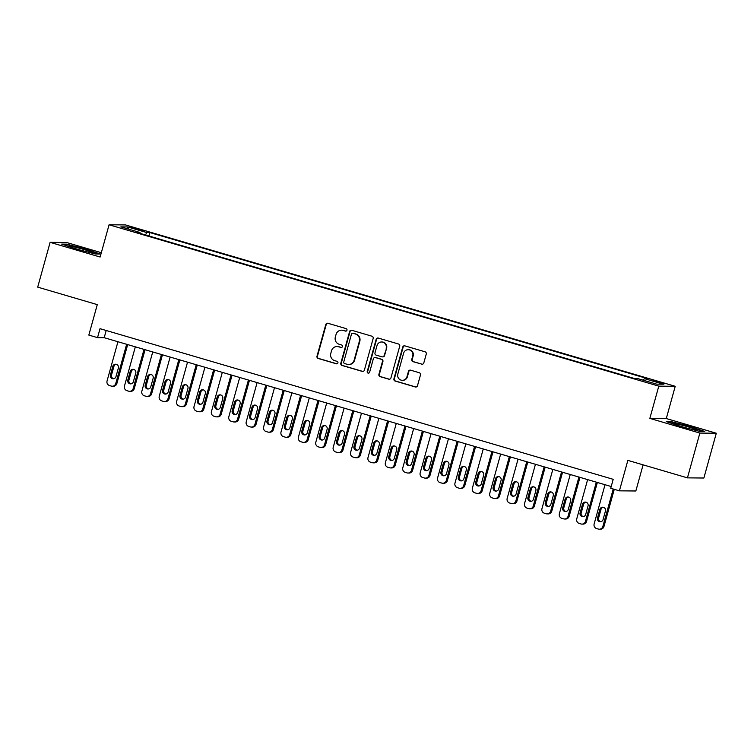 <?xml version="1.0" encoding="UTF-8"?>
<svg xmlns="http://www.w3.org/2000/svg" width="754" height="754" viewBox="0 0 754 754"><rect width="100%" height="100%" fill="white"/><g stroke="black" fill="none" stroke-linecap="round" stroke-linejoin="round"><path stroke-width="1.13" d="M346.972 330.205A1.282 1.244 -89.5 0 0 346.114 328.621L327.981 323.296A1.828 1.772 -89.5 0 0 325.785 324.559L317 356.208A1.828 1.772 -89.5 0 0 318.226 358.47L336.369 363.796A1.282 1.244 -89.5 0 0 337.905 362.919A1.282 1.244 -89.5 0 0 337.047 361.336L334.701 360.648A5.853 5.683 -89.5 0 1 330.799 353.409L331.524 350.78A5.853 5.683 -89.5 0 1 338.555 346.755L340.902 347.443A1.282 1.244 -89.5 0 0 342.439 346.557A1.282 1.244 -89.5 0 0 341.581 344.983L339.234 344.286A5.853 5.683 -89.5 0 1 335.332 337.057L336.067 334.418A5.853 5.683 -89.5 0 1 343.089 330.393L345.436 331.091A1.282 1.244 -89.5 0 0 346.972 330.205M660.202 382.203L653.039 380.591L657.356 382.174L664.528 383.786L660.202 382.203M421.609 364.191A1.828 1.772 -89.5 0 0 423.805 362.938L426.274 354.05A1.828 1.772 -89.5 0 0 425.049 351.798L404.898 345.879A1.828 1.772 -89.5 0 0 402.702 347.142L393.927 378.791A1.828 1.772 -89.5 0 0 395.143 381.053L415.294 386.962A1.828 1.772 -89.5 0 0 417.49 385.709L420.468 374.983A1.828 1.772 -89.5 0 0 419.243 372.721L410.619 370.186A1.828 1.772 -89.5 0 0 408.432 371.449L406.953 376.764A4.892 4.75 -89.5 0 1 402.344 380.318A4.892 4.75 -89.5 0 1 397.82 374.088L403.597 353.249A4.892 4.75 -89.5 0 1 408.206 349.696A4.892 4.75 -89.5 0 1 412.73 355.926L411.769 359.404A1.828 1.772 -89.5 0 0 412.985 361.666L422.052 364.201A1.828 1.772 -89.5 0 0 422.306 364.248M101.338 252.703L66.559 242.496L50.122 242.345L37.7 287.133L97.285 304.625L88.831 335.087L97.53 337.641L100.018 328.678L613.2 479.318L610.712 488.281L619.411 490.835L635.848 490.986L643.096 464.85M699.863 433.079L716.3 433.23L666.291 418.545L649.844 418.395L699.863 433.079L687.441 477.866L627.856 460.374L619.411 490.835M649.844 418.395L658.789 386.142L109.076 224.777L125.522 224.928L675.226 386.293L658.789 386.142M50.122 242.345L100.131 257.029L109.076 224.777M373.164 338.471A1.828 1.772 -89.5 0 0 371.948 336.209L351.798 330.29A1.828 1.772 -89.5 0 0 349.602 331.553L340.827 363.202A1.828 1.772 -89.5 0 0 342.043 365.464L362.193 371.373A1.828 1.772 -89.5 0 0 364.389 370.12L373.164 338.471M378.348 338.084L398.498 344.003A1.828 1.772 -89.5 0 1 399.714 346.265L390.94 377.914A1.828 1.772 -89.5 0 1 388.744 379.168L380.12 376.642A1.828 1.772 -89.5 0 1 378.904 374.38L382.457 361.543A1.828 1.772 -89.5 0 0 381.241 359.281L375.52 357.603A1.828 1.772 -89.5 0 0 373.324 358.857L369.62 372.231A1.282 1.244 -89.5 0 1 368.414 373.155A1.282 1.244 -89.5 0 1 367.226 371.524L376.152 339.347A1.828 1.772 -89.5 0 1 378.348 338.084M716.3 433.23L703.878 478.017L687.441 477.866M133.609 228.415L144.382 231.101L136.37 228.443L129.424 226.888L133.609 228.415M643.416 380.261L644.293 378.593L647.403 378.621L149.876 232.571L146.766 232.543L145.494 234.975M644.293 378.593L663.426 384.21L656.677 384.144L637.535 378.527L634.425 378.499L136.908 232.458L140.018 232.486L120.876 226.869L127.633 226.926L146.766 232.543M666.291 418.545L675.226 386.293M97.53 337.641L104.193 337.698L611.202 486.528M106.191 330.497L104.193 337.698M148.934 235.983L149.876 232.571M139.99 233.363L140.018 232.486M128.378 229.065L127.633 226.926M76.003 249.018L95.268 253.966L100.216 254.013L85.909 249.103L66.644 244.155L61.696 244.107L76.003 249.018M704.726 431.467L690.419 426.557L671.154 421.609L666.206 421.561L680.513 426.472L699.778 431.42L704.726 431.467M66.503 244.664L66.644 244.155M671.013 422.117L671.154 421.609M345.992 331.119A1.282 1.244 -89.5 0 1 345.879 331.091L343.532 330.403A5.853 5.683 -89.5 0 0 342.024 330.177L341.581 330.177M337.047 346.529L337.49 346.529A5.853 5.683 -89.5 0 1 338.998 346.755L341.345 347.443A1.282 1.244 -89.5 0 0 341.449 347.471M327.726 323.249A1.828 1.772 -89.5 0 0 326.228 324.559L317.443 356.218A1.828 1.772 -89.5 0 0 318.669 358.47L336.812 363.796A1.282 1.244 -89.5 0 0 336.915 363.824M351.543 330.243A1.828 1.772 -89.5 0 0 350.044 331.553L341.27 363.211A1.828 1.772 -89.5 0 0 342.486 365.464L362.636 371.383A1.828 1.772 -89.5 0 0 362.881 371.439M352.995 333.306A1.282 1.244 -89.5 0 0 351.458 334.182L343.749 361.967A1.282 1.244 -89.5 0 0 344.606 363.551L347.076 364.276A5.853 5.683 -89.5 0 0 354.107 360.252L359.375 341.26A5.853 5.683 -89.5 0 0 355.464 334.031L353.438 333.306A1.282 1.244 -89.5 0 0 353.108 333.259L352.665 333.259M348.584 364.502L349.027 364.502A5.853 5.683 -89.5 0 0 354.55 360.261L354.107 360.252M353.438 333.306L355.916 334.031A5.853 5.683 -89.5 0 1 359.818 341.27L354.55 360.261M375.049 357.537L375.492 357.537A1.828 1.772 -89.5 0 1 375.963 357.613L381.684 359.29A1.828 1.772 -89.5 0 1 382.909 361.543L379.347 374.38A1.828 1.772 -89.5 0 0 380.563 376.642L389.187 379.177A1.828 1.772 -89.5 0 0 389.441 379.234M378.103 338.037A1.828 1.772 -89.5 0 0 376.595 339.347L367.669 371.524A1.282 1.244 -89.5 0 0 368.631 373.136M386.152 348.225A4.892 4.75 -89.5 0 0 381.628 341.986A4.892 4.75 -89.5 0 0 377.019 345.539L374.983 352.881A1.828 1.772 -89.5 0 0 376.199 355.143L381.92 356.821A1.828 1.772 -89.5 0 0 384.116 355.568L386.604 348.225A4.892 4.75 -89.5 0 0 382.08 341.996L381.628 341.986M382.391 356.887L382.844 356.896A1.828 1.772 -89.5 0 0 384.559 355.568L384.116 355.568M386.604 348.225L384.559 355.568M408.206 349.696L408.649 349.705A4.892 4.75 -89.5 0 1 413.173 355.935L412.212 359.404A1.828 1.772 -89.5 0 0 413.437 361.666L422.052 364.201M402.344 380.318L402.787 380.318A4.892 4.75 -89.5 0 0 407.396 376.774L406.953 376.764M410.374 370.139A1.828 1.772 -89.5 0 0 408.875 371.449L407.396 376.774M404.653 345.822A1.828 1.772 -89.5 0 0 403.154 347.142L394.37 378.791A1.828 1.772 -89.5 0 0 395.596 381.053L415.737 386.972A1.828 1.772 -89.5 0 0 415.991 387.019M126.644 344.286L115.758 383.522A3.723 3.619 -89.5 0 1 111.29 386.086L109.547 385.577A3.723 3.619 -89.5 0 1 107.059 380.968L117.944 341.732M127.671 344.587L116.87 383.532A3.723 3.619 90.5 0 1 113.354 386.237L112.242 386.227M116.163 364.276A2.978 2.893 -89.5 0 0 113.911 366.387L111.526 374.992A2.978 2.893 -89.5 0 0 113.731 378.725M115.984 376.614L118.369 368.018A2.978 2.893 -89.5 0 0 115.607 364.22A2.978 2.893 -89.5 0 0 112.798 366.378L110.414 374.983A2.978 2.893 -89.5 0 0 113.175 378.781A2.978 2.893 -89.5 0 0 115.984 376.614M83.741 249.442A12.111 0.763 15.5 0 0 69.236 246.285A12.111 0.763 15.5 0 0 77.973 249.395A12.111 0.763 15.5 0 0 92.431 252.722A12.111 0.763 15.5 0 0 83.741 249.442M63.213 244.635L66.993 244.664L85.654 249.461L98.887 254.004M677.017 424.012A12.111 0.763 15.5 0 0 673.746 423.739A12.111 0.763 15.5 0 0 681.465 426.547A12.111 0.763 15.5 0 0 693.718 429.733A12.111 0.763 15.5 0 0 696.941 430.166A12.111 0.763 15.5 0 0 690.447 427.556A12.111 0.763 15.5 0 0 677.017 424.012M667.724 422.08L671.503 422.117L690.164 426.915L703.397 431.448M144.033 349.394L133.156 388.63A3.723 3.619 -89.5 0 1 128.68 391.194L126.945 390.676A3.723 3.619 -89.5 0 1 124.457 386.076L135.334 346.84M145.07 349.696L134.269 388.64A3.723 3.619 90.5 0 1 130.753 391.345L129.641 391.335M133.562 369.385A2.978 2.893 -89.5 0 0 131.309 371.496L128.925 380.091A2.978 2.893 -89.5 0 0 131.121 383.833M133.373 381.722L135.767 373.117A2.978 2.893 -89.5 0 0 133.006 369.319A2.978 2.893 -89.5 0 0 130.197 371.486L127.812 380.082A2.978 2.893 -89.5 0 0 130.565 383.88A2.978 2.893 -89.5 0 0 133.373 381.722M161.431 354.503L150.555 393.739A3.723 3.619 -89.5 0 1 146.078 396.293L144.334 395.784A3.723 3.619 -89.5 0 1 141.856 391.185L152.732 351.948M162.459 354.804L151.658 393.748A3.723 3.619 90.5 0 1 148.152 396.453L147.039 396.444M150.96 374.493A2.978 2.893 -89.5 0 0 148.698 376.604L146.314 385.2A2.978 2.893 -89.5 0 0 148.519 388.941M150.772 386.83L153.156 378.225A2.978 2.893 -89.5 0 0 150.404 374.427A2.978 2.893 -89.5 0 0 147.595 376.595L145.211 385.19A2.978 2.893 -89.5 0 0 147.963 388.989A2.978 2.893 -89.5 0 0 150.772 386.83M178.83 359.601L167.944 398.838A3.723 3.619 -89.5 0 1 163.477 401.401L161.733 400.892A3.723 3.619 -89.5 0 1 159.245 396.293L170.131 357.047M179.857 359.903L169.056 398.857A3.723 3.619 90.5 0 1 165.541 401.552L164.438 401.543M168.349 379.592A2.978 2.893 -89.5 0 0 166.097 381.712L163.712 390.308A2.978 2.893 -89.5 0 0 165.918 394.05M168.17 391.929L170.555 383.334A2.978 2.893 -89.5 0 0 167.803 379.535A2.978 2.893 -89.5 0 0 164.985 381.703L162.6 390.299A2.978 2.893 -89.5 0 0 165.362 394.097A2.978 2.893 -89.5 0 0 168.17 391.929M196.228 364.71L185.343 403.946A3.723 3.619 -89.5 0 1 180.866 406.51L179.132 406.001A3.723 3.619 -89.5 0 1 176.643 401.392L187.529 362.156M197.256 365.011L186.455 403.956A3.723 3.619 90.5 0 1 182.939 406.66L181.827 406.651M185.748 384.7A2.978 2.893 -89.5 0 0 183.495 386.811L181.111 395.416A2.978 2.893 -89.5 0 0 183.307 399.149M185.569 397.038L187.953 388.442A2.978 2.893 -89.5 0 0 185.192 384.644A2.978 2.893 -89.5 0 0 182.383 386.802L179.999 395.407A2.978 2.893 -89.5 0 0 182.751 399.205A2.978 2.893 -89.5 0 0 185.569 397.038M213.618 369.818L202.741 409.054A3.723 3.619 -89.5 0 1 198.264 411.618L196.53 411.109A3.723 3.619 -89.5 0 1 194.042 406.5L204.918 367.264M214.645 370.12L203.853 409.064A3.723 3.619 90.5 0 1 200.338 411.769L199.226 411.759M203.146 389.809A2.978 2.893 -89.5 0 0 200.894 391.92L198.509 400.525A2.978 2.893 -89.5 0 0 200.705 404.257M202.958 402.146L205.342 393.55A2.978 2.893 -89.5 0 0 202.59 389.752A2.978 2.893 -89.5 0 0 199.782 391.91L197.397 400.515A2.978 2.893 -89.5 0 0 200.149 404.314A2.978 2.893 -89.5 0 0 202.958 402.146M231.016 374.927L220.13 414.163A3.723 3.619 -89.5 0 1 215.663 416.726L213.919 416.208A3.723 3.619 -89.5 0 1 211.44 411.609L222.317 372.372M232.043 375.228L221.242 414.172A3.723 3.619 90.5 0 1 217.736 416.877L216.624 416.868M220.545 394.917A2.978 2.893 -89.5 0 0 218.283 397.028L215.898 405.624A2.978 2.893 -89.5 0 0 218.104 409.365M220.357 407.254L222.741 398.649A2.978 2.893 -89.5 0 0 219.989 394.851A2.978 2.893 -89.5 0 0 217.171 397.019L214.786 405.614A2.978 2.893 -89.5 0 0 217.548 409.413A2.978 2.893 -89.5 0 0 220.357 407.254M248.415 380.035L237.529 419.271A3.723 3.619 -89.5 0 1 233.061 421.825L231.318 421.316A3.723 3.619 -89.5 0 1 228.83 416.717L239.715 377.481M249.442 380.336L238.641 419.281A3.723 3.619 90.5 0 1 235.125 421.986L234.013 421.976M237.934 400.025A2.978 2.893 -89.5 0 0 235.682 402.136L233.297 410.732A2.978 2.893 -89.5 0 0 235.502 414.474M237.755 412.363L240.14 403.758A2.978 2.893 -89.5 0 0 237.378 399.959A2.978 2.893 -89.5 0 0 234.569 402.127L232.185 410.723A2.978 2.893 -89.5 0 0 234.946 414.521A2.978 2.893 -89.5 0 0 237.755 412.363M265.804 385.134L254.927 424.37A3.723 3.619 -89.5 0 1 250.451 426.934L248.716 426.425A3.723 3.619 -89.5 0 1 246.228 421.825L257.114 382.58M266.841 385.435L256.04 424.389A3.723 3.619 90.5 0 1 252.524 427.084L251.412 427.075M255.333 405.124A2.978 2.893 -89.5 0 0 253.08 407.245L250.696 415.84A2.978 2.893 -89.5 0 0 252.892 419.582M255.154 417.462L257.538 408.866A2.978 2.893 -89.5 0 0 254.777 405.068A2.978 2.893 -89.5 0 0 251.968 407.235L249.583 415.831A2.978 2.893 -89.5 0 0 252.336 419.629A2.978 2.893 -89.5 0 0 255.154 417.462M283.202 390.242L272.326 429.478A3.723 3.619 -89.5 0 1 267.849 432.042L266.105 431.533A3.723 3.619 -89.5 0 1 263.627 426.924L274.503 387.688M284.23 390.544L273.429 429.488A3.723 3.619 90.5 0 1 269.923 432.193L268.81 432.183M272.731 410.233A2.978 2.893 -89.5 0 0 270.479 412.344L268.085 420.949A2.978 2.893 -89.5 0 0 270.29 424.681M272.543 422.57L274.927 413.974A2.978 2.893 -89.5 0 0 272.175 410.176A2.978 2.893 -89.5 0 0 269.367 412.334L266.982 420.939A2.978 2.893 -89.5 0 0 269.734 424.738A2.978 2.893 -89.5 0 0 272.543 422.57M300.601 395.35L289.715 434.587A3.723 3.619 -89.5 0 1 285.248 437.15L283.504 436.641A3.723 3.619 -89.5 0 1 281.016 432.033L291.902 392.796M301.628 395.652L290.827 434.596A3.723 3.619 90.5 0 1 287.312 437.301L286.209 437.292M290.12 415.341A2.978 2.893 -89.5 0 0 287.868 417.452L285.483 426.057A2.978 2.893 -89.5 0 0 287.689 429.789M289.941 427.678L292.326 419.083A2.978 2.893 -89.5 0 0 289.574 415.284A2.978 2.893 -89.5 0 0 286.756 417.443L284.371 426.048A2.978 2.893 -89.5 0 0 287.133 429.846A2.978 2.893 -89.5 0 0 289.941 427.678M317.999 400.459L307.114 439.695A3.723 3.619 -89.5 0 1 302.637 442.259L300.903 441.75A3.723 3.619 -89.5 0 1 298.414 437.141L309.3 397.905M319.027 400.76L308.226 439.705A3.723 3.619 90.5 0 1 304.71 442.409L303.598 442.4M307.519 420.449A2.978 2.893 -89.5 0 0 305.266 422.56L302.882 431.165A2.978 2.893 -89.5 0 0 305.078 434.898M307.34 432.787L309.724 424.182A2.978 2.893 -89.5 0 0 306.963 420.383A2.978 2.893 -89.5 0 0 304.154 422.551L301.77 431.147A2.978 2.893 -89.5 0 0 304.522 434.945A2.978 2.893 -89.5 0 0 307.34 432.787M335.389 405.567L324.512 444.803A3.723 3.619 -89.5 0 1 320.035 447.358L318.301 446.849A3.723 3.619 -89.5 0 1 315.813 442.249L326.689 403.013M336.425 405.869L325.624 444.813A3.723 3.619 90.5 0 1 322.109 447.518L320.997 447.508M324.917 425.558A2.978 2.893 -89.5 0 0 322.665 427.669L320.28 436.264A2.978 2.893 -89.5 0 0 322.476 440.006M324.729 437.895L327.113 429.29A2.978 2.893 -89.5 0 0 324.361 425.492A2.978 2.893 -89.5 0 0 321.553 427.659L319.168 436.255A2.978 2.893 -89.5 0 0 321.92 440.053A2.978 2.893 -89.5 0 0 324.729 437.895M352.787 410.666L341.901 449.902A3.723 3.619 -89.5 0 1 337.434 452.466L335.69 451.957A3.723 3.619 -89.5 0 1 333.211 447.358L344.088 408.121M353.814 410.968L343.013 449.921A3.723 3.619 90.5 0 1 339.507 452.626L338.395 452.607M342.316 430.657A2.978 2.893 -89.5 0 0 340.054 432.777L337.669 441.373A2.978 2.893 -89.5 0 0 339.875 445.114M342.127 442.994L344.512 434.398A2.978 2.893 -89.5 0 0 341.76 430.6A2.978 2.893 -89.5 0 0 338.951 432.768L336.567 441.363A2.978 2.893 -89.5 0 0 339.319 445.162A2.978 2.893 -89.5 0 0 342.127 442.994M370.186 415.774L359.3 455.011A3.723 3.619 -89.5 0 1 354.832 457.574L353.089 457.065A3.723 3.619 -89.5 0 1 350.601 452.457L361.486 413.22M371.213 416.076L360.412 455.02A3.723 3.619 90.5 0 1 356.896 457.725L355.784 457.716M359.705 435.765A2.978 2.893 -89.5 0 0 357.453 437.886L355.068 446.481A2.978 2.893 -89.5 0 0 357.273 450.213M359.526 448.102L361.911 439.507A2.978 2.893 -89.5 0 0 359.149 435.708A2.978 2.893 -89.5 0 0 356.34 437.867L353.956 446.472A2.978 2.893 -89.5 0 0 356.717 450.27A2.978 2.893 -89.5 0 0 359.526 448.102M387.575 420.883L376.698 460.119A3.723 3.619 -89.5 0 1 372.222 462.683L370.487 462.174A3.723 3.619 -89.5 0 1 367.999 457.565L378.885 418.329M388.612 421.184L377.811 460.128A3.723 3.619 90.5 0 1 374.295 462.833L373.183 462.824M377.104 440.873A2.978 2.893 -89.5 0 0 374.851 442.984L372.467 451.589A2.978 2.893 -89.5 0 0 374.663 455.322M376.925 453.211L379.309 444.615A2.978 2.893 -89.5 0 0 376.548 440.817A2.978 2.893 -89.5 0 0 373.739 442.975L371.354 451.58A2.978 2.893 -89.5 0 0 374.107 455.378A2.978 2.893 -89.5 0 0 376.925 453.211M404.973 425.991L394.097 465.227A3.723 3.619 -89.5 0 1 389.62 467.791L387.876 467.282A3.723 3.619 -89.5 0 1 385.398 462.673L396.274 423.437M406.001 426.293L395.209 465.237A3.723 3.619 90.5 0 1 391.694 467.942L390.581 467.932M394.502 445.982A2.978 2.893 -89.5 0 0 392.25 448.093L389.865 456.698A2.978 2.893 -89.5 0 0 392.061 460.43M394.314 458.319L396.698 449.714A2.978 2.893 -89.5 0 0 393.946 445.916A2.978 2.893 -89.5 0 0 391.137 448.083L388.753 456.679A2.978 2.893 -89.5 0 0 391.505 460.477A2.978 2.893 -89.5 0 0 394.314 458.319M422.372 431.099L411.486 470.336A3.723 3.619 -89.5 0 1 407.019 472.899L405.275 472.381A3.723 3.619 -89.5 0 1 402.796 467.782L413.673 428.545M423.399 431.401L412.598 470.345A3.723 3.619 90.5 0 1 409.083 473.05L407.98 473.041M411.901 451.09A2.978 2.893 -89.5 0 0 409.639 453.201L407.254 461.797A2.978 2.893 -89.5 0 0 409.46 465.538M411.712 463.427L414.097 454.822A2.978 2.893 -89.5 0 0 411.345 451.024A2.978 2.893 -89.5 0 0 408.527 453.192L406.142 461.787A2.978 2.893 -89.5 0 0 408.904 465.586A2.978 2.893 -89.5 0 0 411.712 463.427M439.771 436.198L428.885 475.444A3.723 3.619 -89.5 0 1 424.417 477.998L422.674 477.489A3.723 3.619 -89.5 0 1 420.185 472.89L431.071 433.654M440.798 436.509L429.997 475.454A3.723 3.619 90.5 0 1 426.481 478.159L425.369 478.14M429.29 456.198A2.978 2.893 -89.5 0 0 427.037 458.309L424.653 466.905A2.978 2.893 -89.5 0 0 426.858 470.647M429.111 468.526L431.495 459.931A2.978 2.893 -89.5 0 0 428.734 456.132A2.978 2.893 -89.5 0 0 425.925 458.3L423.541 466.896A2.978 2.893 -89.5 0 0 426.302 470.694A2.978 2.893 -89.5 0 0 429.111 468.526M457.16 441.307L446.283 480.543A3.723 3.619 -89.5 0 1 441.806 483.107L440.072 482.598A3.723 3.619 -89.5 0 1 437.584 477.989L448.46 438.753M458.196 441.608L447.395 480.552A3.723 3.619 90.5 0 1 443.88 483.257L442.768 483.248M446.688 461.297A2.978 2.893 -89.5 0 0 444.436 463.418L442.051 472.013A2.978 2.893 -89.5 0 0 444.247 475.746M446.5 473.635L448.894 465.039A2.978 2.893 -89.5 0 0 446.132 461.241A2.978 2.893 -89.5 0 0 443.324 463.399L440.939 472.004A2.978 2.893 -89.5 0 0 443.691 475.802A2.978 2.893 -89.5 0 0 446.5 473.635M474.558 446.415L463.682 485.651A3.723 3.619 -89.5 0 1 459.205 488.215L457.461 487.706A3.723 3.619 -89.5 0 1 454.982 483.097L465.859 443.861M475.586 446.717L464.784 485.661A3.723 3.619 90.5 0 1 461.278 488.366L460.166 488.356M464.087 466.406A2.978 2.893 -89.5 0 0 461.825 468.517L459.44 477.122A2.978 2.893 -89.5 0 0 461.646 480.854M463.899 478.743L466.283 470.147A2.978 2.893 -89.5 0 0 463.531 466.349A2.978 2.893 -89.5 0 0 460.722 468.507L458.338 477.112A2.978 2.893 -89.5 0 0 461.09 480.911A2.978 2.893 -89.5 0 0 463.899 478.743M491.957 451.523L481.071 490.76A3.723 3.619 -89.5 0 1 476.603 493.323L474.86 492.814A3.723 3.619 -89.5 0 1 472.372 488.206L483.257 448.969M492.984 451.825L482.183 490.769A3.723 3.619 90.5 0 1 478.667 493.474L477.555 493.465M481.476 471.514A2.978 2.893 -89.5 0 0 479.224 473.625L476.839 482.23A2.978 2.893 -89.5 0 0 479.044 485.962M481.297 483.851L483.682 475.246A2.978 2.893 -89.5 0 0 480.929 471.457A2.978 2.893 -89.5 0 0 478.111 473.616L475.727 482.211A2.978 2.893 -89.5 0 0 478.488 486.01A2.978 2.893 -89.5 0 0 481.297 483.851M509.346 456.632L498.469 495.868A3.723 3.619 -89.5 0 1 493.993 498.432L492.258 497.913A3.723 3.619 -89.5 0 1 489.77 493.314L500.656 454.078M510.383 456.933L499.582 495.878A3.723 3.619 90.5 0 1 496.066 498.582L494.954 498.573M498.875 476.622A2.978 2.893 -89.5 0 0 496.622 478.733L494.238 487.329A2.978 2.893 -89.5 0 0 496.434 491.071M498.696 488.96L501.08 480.355A2.978 2.893 -89.5 0 0 498.319 476.556A2.978 2.893 -89.5 0 0 495.51 478.724L493.125 487.32A2.978 2.893 -89.5 0 0 495.878 491.118A2.978 2.893 -89.5 0 0 498.696 488.96M526.744 461.731L515.868 500.976A3.723 3.619 -89.5 0 1 511.391 503.531L509.657 503.022A3.723 3.619 -89.5 0 1 507.169 498.422L518.045 459.186M527.772 462.042L516.98 500.986A3.723 3.619 90.5 0 1 513.465 503.691L512.352 503.672M516.273 481.731A2.978 2.893 -89.5 0 0 514.021 483.842L511.636 492.437A2.978 2.893 -89.5 0 0 513.832 496.179M516.085 494.059L518.469 485.463A2.978 2.893 -89.5 0 0 515.717 481.665A2.978 2.893 -89.5 0 0 512.909 483.832L510.524 492.428A2.978 2.893 -89.5 0 0 513.276 496.226A2.978 2.893 -89.5 0 0 516.085 494.059M544.143 466.839L533.257 506.075A3.723 3.619 -89.5 0 1 528.79 508.639L527.046 508.13A3.723 3.619 -89.5 0 1 524.567 503.521L535.444 464.285M545.17 467.141L534.369 506.085A3.723 3.619 90.5 0 1 530.863 508.79L529.751 508.78M533.672 486.83A2.978 2.893 -89.5 0 0 531.41 488.95L529.025 497.546A2.978 2.893 -89.5 0 0 531.231 501.278M533.483 499.167L535.868 490.571A2.978 2.893 -89.5 0 0 533.116 486.773A2.978 2.893 -89.5 0 0 530.298 488.931L527.913 497.536A2.978 2.893 -89.5 0 0 530.675 501.335A2.978 2.893 -89.5 0 0 533.483 499.167M561.541 471.947L550.656 511.184A3.723 3.619 -89.5 0 1 546.188 513.747L544.445 513.238A3.723 3.619 -89.5 0 1 541.956 508.63L552.842 469.393M562.569 472.249L551.768 511.193A3.723 3.619 90.5 0 1 548.252 513.898L547.14 513.889M551.061 491.938A2.978 2.893 -89.5 0 0 548.808 494.049L546.424 502.654A2.978 2.893 -89.5 0 0 548.629 506.386M550.882 504.275L553.266 495.68A2.978 2.893 -89.5 0 0 550.505 491.881A2.978 2.893 -89.5 0 0 547.696 494.04L545.312 502.645A2.978 2.893 -89.5 0 0 548.073 506.443A2.978 2.893 -89.5 0 0 550.882 504.275M578.931 477.056L568.054 516.292A3.723 3.619 -89.5 0 1 563.577 518.856L561.843 518.347A3.723 3.619 -89.5 0 1 559.355 513.738L570.241 474.502M579.967 477.357L569.166 516.301A3.723 3.619 90.5 0 1 565.651 519.006L564.539 518.997M568.459 497.046A2.978 2.893 -89.5 0 0 566.207 499.157L563.822 507.762A2.978 2.893 -89.5 0 0 566.018 511.495M568.28 509.384L570.665 500.779A2.978 2.893 -89.5 0 0 567.903 496.99A2.978 2.893 -89.5 0 0 565.095 499.148L562.71 507.744A2.978 2.893 -89.5 0 0 565.462 511.542A2.978 2.893 -89.5 0 0 568.28 509.384M596.329 482.164L585.453 521.4A3.723 3.619 -89.5 0 1 580.976 523.964L579.232 523.446A3.723 3.619 -89.5 0 1 576.753 518.846L587.63 479.61M597.356 482.466L586.555 521.41A3.723 3.619 90.5 0 1 583.049 524.115L581.937 524.105M585.858 502.155A2.978 2.893 -89.5 0 0 583.605 504.266L581.211 512.861A2.978 2.893 -89.5 0 0 583.417 516.603M585.669 514.492L588.054 505.887A2.978 2.893 -89.5 0 0 585.302 502.089A2.978 2.893 -89.5 0 0 582.493 504.256L580.109 512.852A2.978 2.893 -89.5 0 0 582.861 516.65A2.978 2.893 -89.5 0 0 585.669 514.492M613.238 489.016L602.842 526.509A3.723 3.619 -89.5 0 1 598.374 529.063L596.631 528.554A3.723 3.619 -89.5 0 1 594.143 523.955L605.028 484.718M614.274 489.327L603.954 526.518A3.723 3.619 90.5 0 1 600.438 529.223L599.336 529.204M603.247 507.263A2.978 2.893 -89.5 0 0 600.995 509.374L598.61 517.97A2.978 2.893 -89.5 0 0 600.815 521.711M603.068 519.591L605.453 510.995A2.978 2.893 -89.5 0 0 602.7 507.197A2.978 2.893 -89.5 0 0 599.882 509.365L597.498 517.96A2.978 2.893 -89.5 0 0 600.259 521.759A2.978 2.893 -89.5 0 0 603.068 519.591M136.163 229.169L136.37 228.443M139.999 230.253L140.197 229.565M115.758 383.522L116.87 383.532M111.526 374.992L110.414 374.983M113.911 366.387L112.798 366.378M133.156 388.63L134.269 388.64M128.925 380.091L127.812 380.082M131.309 371.496L130.197 371.486M150.555 393.739L151.658 393.748M146.314 385.2L145.211 385.19M148.698 376.604L147.595 376.595M167.944 398.838L169.056 398.857M163.712 390.308L162.6 390.299M166.097 381.712L164.985 381.703M185.343 403.946L186.455 403.956M181.111 395.416L179.999 395.407M183.495 386.811L182.383 386.802M202.741 409.054L203.853 409.064M198.509 400.525L197.397 400.515M200.894 391.92L199.782 391.91M220.13 414.163L221.242 414.172M215.898 405.624L214.786 405.614M218.283 397.028L217.171 397.019M237.529 419.271L238.641 419.281M233.297 410.732L232.185 410.723M235.682 402.136L234.569 402.127M254.927 424.37L256.04 424.389M250.696 415.84L249.583 415.831M253.08 407.245L251.968 407.235M272.326 429.478L273.429 429.488M268.085 420.949L266.982 420.939M270.479 412.344L269.367 412.334M289.715 434.587L290.827 434.596M285.483 426.057L284.371 426.048M287.868 417.452L286.756 417.443M307.114 439.695L308.226 439.705M302.882 431.165L301.77 431.147M305.266 422.56L304.154 422.551M324.512 444.803L325.624 444.813M320.28 436.264L319.168 436.255M322.665 427.669L321.553 427.659M341.901 449.902L343.013 449.921M337.669 441.373L336.567 441.363M340.054 432.777L338.951 432.768M359.3 455.011L360.412 455.02M355.068 446.481L353.956 446.472M357.453 437.886L356.34 437.867M376.698 460.119L377.811 460.128M372.467 451.589L371.354 451.58M374.851 442.984L373.739 442.975M394.097 465.227L395.209 465.237M389.865 456.698L388.753 456.679M392.25 448.093L391.137 448.083M411.486 470.336L412.598 470.345M407.254 461.797L406.142 461.787M409.639 453.201L408.527 453.192M428.885 475.444L429.997 475.454M424.653 466.905L423.541 466.896M427.037 458.309L425.925 458.3M446.283 480.543L447.395 480.552M442.051 472.013L440.939 472.004M444.436 463.418L443.324 463.399M463.682 485.651L464.784 485.661M459.44 477.122L458.338 477.112M461.825 468.517L460.722 468.507M481.071 490.76L482.183 490.769M476.839 482.23L475.727 482.211M479.224 473.625L478.111 473.616M498.469 495.868L499.582 495.878M494.238 487.329L493.125 487.32M496.622 478.733L495.51 478.724M515.868 500.976L516.98 500.986M511.636 492.437L510.524 492.428M514.021 483.842L512.909 483.832M533.257 506.075L534.369 506.085M529.025 497.546L527.913 497.536M531.41 488.95L530.298 488.931M550.656 511.184L551.768 511.193M546.424 502.654L545.312 502.645M548.808 494.049L547.696 494.04M568.054 516.292L569.166 516.301M563.822 507.762L562.71 507.744M566.207 499.157L565.095 499.148M585.453 521.4L586.555 521.41M581.211 512.861L580.109 512.852M583.605 504.266L582.493 504.256M602.842 526.509L603.954 526.518M598.61 517.97L597.498 517.96M600.995 509.374L599.882 509.365"/></g></svg>
